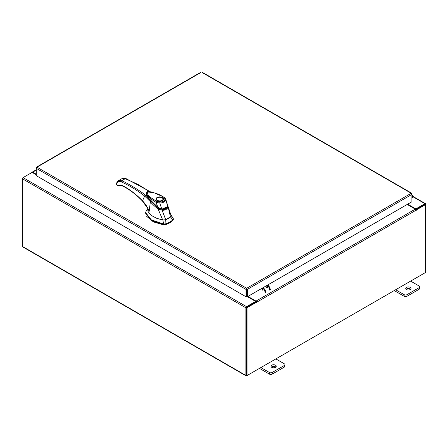 <?xml version="1.0" encoding="UTF-8"?>
<svg xmlns="http://www.w3.org/2000/svg" width="448" height="448" viewBox="0 0 448 448"><rect width="100%" height="100%" fill="white"/><g stroke="black" fill="none" stroke-linecap="round" stroke-linejoin="round"><path stroke-width="0.67" d="M411.891 196.582A0.661 0.381 -60 0 1 412.3 197.31L411.891 197.719M411.891 195.994A1.322 0.762 -60 0 1 412.804 195.748A1.322 0.762 -60 0 1 413.017 196.017A1.322 0.762 -60 0 1 412.462 197.725L411.891 198.296M275.475 365.187A2.649 1.529 0 0 0 272.591 364.851A2.649 1.529 0 0 0 270.956 366.268A2.649 1.529 0 0 0 271.734 367.349A2.649 1.529 0 0 0 274.618 367.679A2.649 1.529 0 0 0 276.254 366.268A2.649 1.529 0 0 0 275.475 365.187M275.845 367.08A2.649 1.529 0 0 0 275.475 366.811A2.649 1.529 0 0 0 271.359 367.08M260.876 367.562L269.371 372.467A2.01 1.159 0 0 0 272.216 372.467L284.346 365.467A2.01 1.159 0 0 0 284.939 364.644A2.01 1.159 0 0 0 284.346 363.821L275.85 358.921M272.216 372.467L272.216 374.097L284.346 367.091L284.346 365.467M259.47 368.379L269.371 374.097L269.371 372.467M284.939 364.644L284.939 366.268A2.01 1.159 180 0 1 284.346 367.091M272.216 374.097A2.01 1.159 180 0 1 269.371 374.097M410.25 287.375A2.649 1.529 0 0 0 407.366 287.045A2.649 1.529 0 0 0 405.731 288.456A2.649 1.529 0 0 0 406.504 289.537A2.649 1.529 0 0 0 409.388 289.867A2.649 1.529 0 0 0 411.023 288.456A2.649 1.529 0 0 0 410.25 287.375M410.62 289.268A2.649 1.529 0 0 0 410.25 288.999A2.649 1.529 0 0 0 406.134 289.268M395.651 289.755L404.146 294.661A2.01 1.159 0 0 0 406.991 294.661L419.121 287.655A2.01 1.159 0 0 0 419.709 286.832A2.01 1.159 0 0 0 419.121 286.014L410.626 281.109M406.991 294.661L406.991 296.285L419.121 289.279L419.121 287.655M394.246 290.567L404.146 296.285L404.146 294.661M419.709 286.832L419.709 288.462A2.01 1.159 180 0 1 419.121 289.279M406.991 296.285A2.01 1.159 180 0 1 404.146 296.285M168.364 218.49A16.677 9.626 0 0 0 170.514 216.961L172.827 219.806A18.76 10.83 180 0 1 169.837 222.062A18.76 10.83 180 0 1 165.928 223.793L165.715 219.733A16.677 9.626 0 0 0 168.364 218.49M173.253 219.145L172.827 220.489L173.253 218.462L170.794 214.642M147.678 208.897L146.451 210.33L145.617 212.587L151.256 219.817L163.598 224.039L165.928 223.793L165.928 224.47A18.76 10.83 0 0 0 172.827 220.489M162.932 220.007L163.598 224.717L151.256 220.5L145.617 213.27L145.617 212.587M173.303 219.475L173.253 218.462L170.996 215.354M163.598 224.717L165.928 224.47M165.026 219.94L165.715 219.733M147.717 208.057L147.958 211.355L149.727 213.864L152.41 216.037L156.649 218.277L162.691 220.013L165.726 219.727L170.873 216.563M146.406 194.538L146.446 194.874M147.095 196.56L157.954 207.586L151.295 201.55L146.642 195.233M167.244 206.685L161.868 209.3L161.868 209.636M161.868 209.3L157.954 207.586M163.19 199.343A3.382 1.954 180 0 1 163.195 199.427L162.288 200.62L158.861 201.13C156.755 200.374 155.949 199.808 156.43 199.427A3.382 1.954 180 0 1 156.436 199.343M157.13 197.54C160.446 195.451 166.113 198.727 162.501 200.637C159.186 202.726 153.518 199.45 157.13 197.54M158.659 201.09A3.382 1.954 180 0 1 157.422 200.637A3.382 1.954 180 0 1 156.43 199.259A3.382 1.954 180 0 1 157.422 197.876L157.422 197.876A3.382 1.954 180 0 1 157.5 197.837M162.204 197.876L162.058 197.792A3.175 1.831 180 0 1 162.058 200.385A3.175 1.831 180 0 1 157.573 200.385A3.175 1.831 180 0 1 157.573 197.792A3.175 1.831 180 0 1 162.058 197.792L162.204 197.876A3.382 1.954 180 0 1 163.195 199.259A3.382 1.954 180 0 1 162.204 200.637A3.382 1.954 180 0 1 160.966 201.09M158.054 207.351L150.332 200.267L147.392 196.56L146.3 193.816M146.283 193.682L146.866 192.164C146.961 191.47 148.915 191.481 152.723 192.192L164.102 197.193L165.749 199.142L167.457 205.604C166.958 207.978 165.099 209.054 161.879 208.824C162.176 209.266 157.321 207.29 157.886 207.239L156.016 202.334L150.024 198.313L146.306 193.978C146.619 194.426 145.606 193.889 148.025 197.602C149.134 199.226 151.15 201.41 154.062 204.142L157.881 207.402C158.424 208.023 159.678 208.594 161.655 209.104L161.762 209.121C165.659 209.115 167.563 207.984 167.479 205.722L167.322 204.344L167.457 205.604L166.97 205.946M165.01 199.097C164.741 200.939 163.01 201.942 159.83 202.087L159.813 203.056L156.016 202.334L156.598 201.314C152.639 198.738 146.686 195.826 147.47 192.069C153.832 192.265 159.236 193.984 163.671 197.232L165.816 199.59C165.463 201.634 163.458 202.787 159.813 203.056L161.722 208.975M163.671 197.232L164.27 197.568L163.671 197.232M146.742 216.401L153.367 221.883L163.632 224.941L165.827 224.711L172.967 220.338M170.509 216.966L171.041 215.326L167.77 205.615L170.509 216.966M167.871 206.937L167.866 206.931C167.289 209.272 165.379 210.375 162.137 210.241L165.726 219.727M167.866 206.931L167.283 206.534C166.796 208.701 165.094 209.681 162.187 209.479L162.137 210.241L158.105 208.908L162.691 220.013M158.105 208.908L158.099 208.886C155.299 206.926 152.208 204.047 150.366 201.701L149.173 211.333L147.717 208.342M158.099 208.886L158.542 208.214M147.868 208.634L149.173 211.333C147.65 207.374 145.421 203.862 142.481 200.799L144.687 196.095L150.366 201.701L150.724 201.18M148.098 198.106L147.241 196.683L145.37 195.138L144.687 196.095C136.825 190.047 128.968 185.287 121.111 181.821C119.543 181.166 118.322 181.362 117.454 182.414L116.469 184.1L116.738 184.727L118.776 185.954L118.171 185.601L119.61 185.886C119.476 185.41 120.59 185.506 122.948 186.166C129.629 189.554 136.142 194.516 142.486 201.051L147.874 208.645M150.192 191.682L125.832 178.506L122.03 178.606L124.18 178.226L137.95 184.408L149.632 191.626M125.451 178.562L126.106 178.937L125.451 178.562L121.632 180.768C126.073 182.23 141.008 191.296 145.37 195.138M147.241 196.683L146.3 193.878M121.111 181.821L121.632 180.768L120.417 180.398L118.367 180.718L122.03 178.606M147.286 196.689L146.356 194.314M118.776 185.954L119.61 185.886M119.375 186.026L118.345 185.982L116.911 185.108L116.222 183.882L117.398 181.569L118.367 180.718M266.913 287.756A1.075 0.622 60 0 1 266.213 286.81A1.075 0.622 60 0 1 266.381 285.947A1.075 0.622 60 0 1 266.913 286.003A1.075 0.622 60 0 1 267.618 286.95A1.075 0.622 60 0 1 267.45 287.812M262.858 290.461A1.075 0.622 -120 0 0 263.026 289.598A1.075 0.622 -120 0 0 262.321 288.652A1.075 0.622 -120 0 0 261.789 288.602M262.881 290.086A1.075 0.622 60 0 1 262.142 288.574M267.635 285.04A3.97 2.29 60 0 1 270.284 289.806M269.724 290.125A3.97 2.29 -120 0 0 267.075 285.359M265.132 292.779A3.97 2.29 -120 0 0 262.483 288.014M263.043 287.689A3.97 2.29 60 0 1 265.692 292.454M200.838 72.554L36.926 167.182L246.669 288.277L247.33 289.408L246.669 288.921L246.669 288.277L246.002 289.408L246.562 289.089L246.562 296.436L246.002 296.761L246.002 289.408L36.277 168.325L36.926 167.182L36.467 167.67M246.002 296.761L36.277 175.678L36.277 167.558L36.926 167.182M411.701 193.743L411.242 193.262L411.891 194.404L411.891 201.751L247.33 296.761L247.33 289.408L411.891 194.404L411.891 193.637L202.166 72.554M246.77 289.089L246.77 296.436L247.33 296.761M36.277 174.776L32.138 172.385L23.055 177.626A0.93 0.538 -60 0 0 22.4 178.763L22.4 246.411A0.93 0.538 -60 0 0 22.59 246.837L246.098 375.878A0.93 0.538 120 0 0 246.557 375.833L424.945 272.843A0.93 0.538 120 0 0 424.945 272.838M246.098 375.878A0.93 0.538 120 0 1 245.902 375.452L245.902 307.804A0.93 0.538 120 0 1 246.557 306.667L255.64 301.426L247.447 296.694M246.557 307.311L255.64 302.07L255.64 301.426M407.669 204.187L415.862 208.919L424.945 203.678A0.93 0.538 120 0 1 425.41 203.627L413.067 196.504M415.632 209.429L425.012 204.316M415.862 208.919L415.862 209.563M246.49 375.189L246.462 307.479M425.41 203.627A0.93 0.538 120 0 1 425.6 204.053L425.6 204.59L416.237 209.994L415.839 209.765M36.277 174.233L32.698 172.172A0.93 0.538 -120 0 0 32.239 172.127A0.93 0.538 -120 0 0 32.054 172.435M22.59 178.119L23.055 177.626L246.557 306.667M245.902 307.804L22.4 178.763L22.4 178.007M256.385 302.282L247.022 307.692L246.462 307.367L255.825 301.958L256.43 302.809L256.665 302.232A0.93 0.538 -120 0 0 256.01 301.095L247.912 296.425M256.105 302.12L255.64 301.526M407.204 204.456L415.302 209.132A0.93 0.538 60 0 1 415.957 210.269L415.996 210.683L416.237 209.994M247.022 307.692L247.022 375.564L425.6 272.462L425.6 204.59L425.04 204.266L415.761 209.619M246.462 307.367L246.462 375.239L247.022 375.564M412.3 197.31L411.891 197.075M159.83 202.087L156.598 201.314M118.384 185.623C119.566 184.873 121.01 184.918 122.718 185.752C129.489 189.19 136.08 194.202 142.481 200.799L142.884 200.995M122.718 185.752L123.374 186.133M117.454 182.414L117.398 181.569M116.469 184.1L116.312 183.439M119.498 185.483L119.409 186.01L119.498 185.483M116.463 183.54L116.452 184.212L116.463 183.54M246.669 288.277L411.242 193.262M413.011 196.784L424.945 203.678M245.902 375.452L22.4 246.411M36.277 170.106L32.698 172.172M256.01 301.095L415.302 209.132M416.237 210.431L415.957 210.269L256.665 302.232M256.385 302.394L256.665 302.557M412.804 195.748L411.891 195.222M167.322 204.344L165.749 199.142M147.302 196.706L146.35 194.219M201.97 72.122L411.701 193.211M36.467 167.138L201.034 72.122M36.277 169.792L32.239 172.127"/></g></svg>
